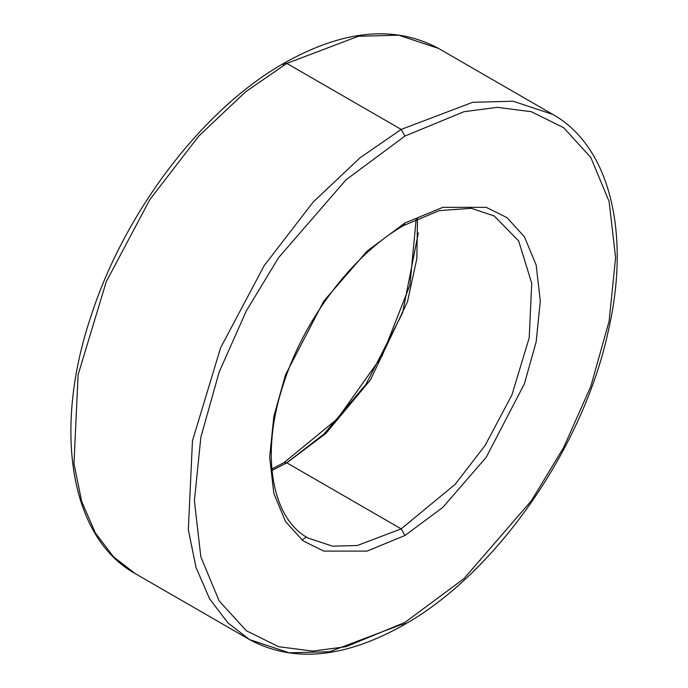<?xml version="1.0" encoding="UTF-8"?>
<svg xmlns="http://www.w3.org/2000/svg" width="688" height="688" viewBox="0 0 688 688"><rect width="100%" height="100%" fill="white"/><g stroke="black" fill="none" stroke-linecap="round" stroke-linejoin="round"><path stroke-width="1.03" d="M271.958 470.454L286.819 462.843L284.127 462.577L286.819 462.843L401.181 528.866L357.339 545.489L332.571 546.177L308.19 538.076L332.571 546.177L357.339 545.489L401.181 528.866L455.172 484.309L485.152 445.394L511.906 395.007L529.192 337.903L531.721 283.284L518.649 240.929L494.165 215.946L518.649 240.929L531.721 283.284L529.192 337.903L511.906 395.007L485.152 445.394L455.172 484.309L401.181 528.866L286.819 462.843L271.958 470.454M401.181 129.421L359.987 157.819L313.152 202.074L264.261 265.525L220.642 347.672L192.468 440.776L188.331 529.829L196.08 567.626L209.651 598.895L227.917 622.898L249.563 639.616L227.917 622.898L209.651 598.895L196.08 567.626L188.331 529.829L192.468 440.776L220.642 347.672L264.261 265.525L313.152 202.074L359.987 157.819L401.181 129.421L286.819 63.399L284.127 63.133L286.819 63.399L245.633 91.796L198.798 136.052L149.907 199.494L106.287 281.641L78.105 374.754L73.977 463.807L81.726 501.604L95.288 532.865L113.563 556.876L135.209 573.594L113.563 556.876L95.288 532.865L81.726 501.604L73.977 463.807L78.105 374.754L106.287 281.641L149.907 199.494L198.798 136.052L245.633 91.796L286.819 63.399L401.181 129.421L472.647 102.314L513.033 101.205L552.791 114.406L513.033 101.205L472.647 102.314L401.181 129.421L404.991 136.026L401.181 129.421M403.873 624.867L404.991 622.399L346.021 646.72L312.705 651.089L278.623 646.72L246.313 630.724L219.162 600.942L200.862 556.927L194.386 500.804L200.862 437.198L219.162 372.062L246.313 310.916L278.623 257.613L346.021 179.8L404.991 136.026L346.021 179.8L278.623 257.613L246.313 310.916L219.162 372.062L200.862 437.198L194.386 500.804L200.862 556.927L219.162 600.942L246.313 630.724L278.623 646.72L312.705 651.089L346.021 646.72L404.991 622.399L463.961 578.625L531.351 500.804L563.661 447.51L590.82 386.364L609.112 321.227L615.597 257.622L609.112 201.498L590.82 157.483L563.661 127.701L531.351 111.705L497.278 107.337L463.961 111.705L404.991 136.026L463.961 111.705L497.278 107.337L531.351 111.705L563.661 127.701L590.82 157.483L609.112 201.498L615.597 257.622L609.112 321.227L590.82 386.364L563.661 447.51L531.351 500.804L463.961 578.625L404.991 622.399L403.873 624.867L401.181 624.601L329.707 651.708L289.321 652.817L249.563 639.616C293.294 663.129 344.731 658.21 403.873 624.867C496.039 573.242 583.235 447.862 608.235 331.289C631.016 233.077 609.731 146.243 552.791 114.406L438.437 48.384L398.679 35.183L358.293 36.292L286.819 63.399L358.293 36.292L398.679 35.183L438.437 48.384C394.706 24.871 343.269 29.79 284.127 63.133L283.009 65.601M404.991 222.955L367.1 251.086L323.799 301.086L285.589 374.616L273.833 416.472L269.67 457.339L273.833 493.399L285.589 521.676L303.038 540.82L323.799 551.097L367.1 551.097L404.991 535.47L401.181 528.866L404.991 535.47L367.1 551.097L323.799 551.097L303.038 540.82L285.589 521.676L273.833 493.399L269.67 457.339L273.833 416.472L285.589 374.616L323.799 301.086L367.1 251.086L404.991 222.955L442.883 207.329L486.184 207.329L506.944 217.606L524.394 236.741L536.15 265.026L540.312 301.086L536.15 341.953L524.394 383.809L486.184 457.339L442.883 507.34L404.991 535.47L442.883 507.34L486.184 457.339L524.394 383.809L536.15 341.953L540.312 301.086L536.15 265.026L524.394 236.741L506.944 217.606L486.184 207.329L442.883 207.329L404.991 222.955L403.873 225.423L404.991 222.955M417.487 218.38L416.842 258.688L407.477 301.74L370.471 379.871L325.949 433.38L286.819 462.843L325.949 433.38L370.471 379.871L407.477 301.74L416.842 258.688L417.487 218.38M306.341 537.01L301.998 540.028L306.341 537.01M286.767 462.818L324.039 433.999L365.956 384.36L402.592 312.877L418.321 232.888L402.592 312.877L365.956 384.36L324.039 433.999L286.767 462.818M308.19 538.076C272.242 518.993 260.03 455.396 282.906 385.779C303.305 319.8 353.211 253.915 403.873 225.423L401.233 225.182M271.829 469.01L284.127 462.577L337.55 418.682L382.124 355.885L409.928 285.159L416.171 218.99M249.563 639.616L135.209 573.594C69.849 537.534 52.58 428.959 91.332 315.19C125.061 211.104 203.149 108.885 284.127 63.133M403.873 225.423L439.262 210.631L471.306 208.318L494.165 215.946"/></g></svg>
